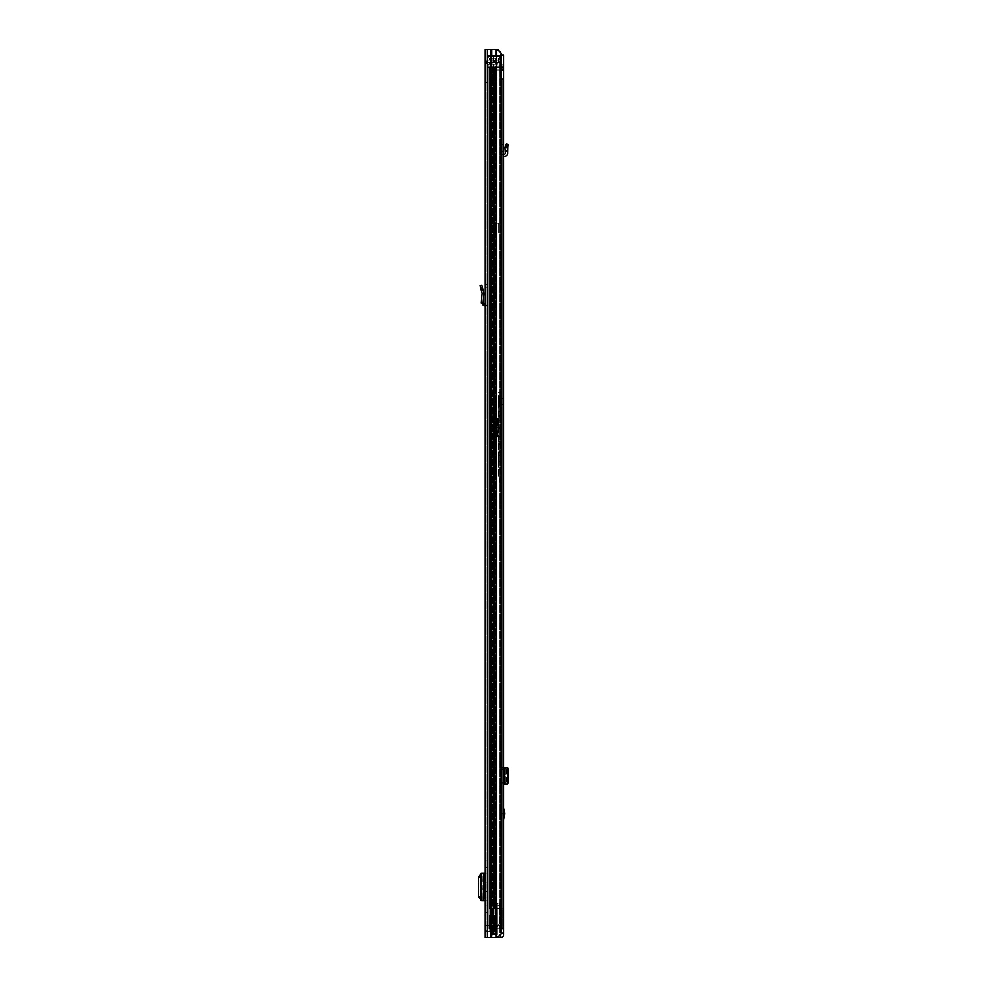 <?xml version="1.0" encoding="UTF-8"?>
<svg xmlns="http://www.w3.org/2000/svg" width="987" height="987" viewBox="0 0 987 987"><rect width="100%" height="100%" fill="white"/><g stroke="black" fill="none" stroke-linecap="round" stroke-linejoin="round"><path stroke-width="0.74" stroke-dasharray="4.93 3.7" d="M480.854 288.377L480.126 285.662L481.841 285.194L483.901 292.892L482.137 293.176L480.854 288.377L482.569 287.92M485.259 303.996L485.259 287.501L485.283 303.996L483.124 303.12L483.926 293.139L482.137 293.176L481.36 302.984L483.124 303.12M485.259 860.96L485.259 867.77L485.259 860.96L487.035 860.96L487.035 867.77L487.035 860.96L485.259 860.96M485.259 905.967L485.259 912.778L485.259 905.967L487.035 905.967L487.035 912.778L487.035 905.967L485.259 905.967M485.259 75.629L485.259 82.291L485.259 75.629L487.035 75.629L487.035 82.291L487.035 75.629M485.259 923.955L485.259 930.618L485.259 923.955L487.035 923.955L487.035 930.618L487.035 923.955M485.259 931.728L485.259 925.806L485.259 931.728L485.259 925.806L485.259 931.728L487.035 931.728L487.035 925.806L487.035 931.728L487.035 925.806L487.035 931.728L485.259 931.728L487.479 931.728L485.259 931.728M497.867 937.65L501.1 933.949L500.236 933.949L500.236 53.051L497.004 49.35L500.236 53.051L500.236 933.949L501.1 933.949L501.1 53.051L500.236 53.051L501.1 53.051L497.867 49.35L485.259 49.35L487.035 49.35L485.259 49.35L487.035 49.35L487.035 937.65L487.035 49.35L497.867 49.35L487.035 49.35L487.035 60.824L487.035 49.35L485.259 49.35L485.259 937.65L500.878 937.65A2.591 2.591 0 0 0 503.469 935.059L503.469 932.912L501.248 932.912L500.619 937.65M483.926 882.131L485.259 882.131L485.259 891.606L485.259 882.131L485.259 891.606L483.926 891.606M485.259 897.06L485.259 900.712L487.035 900.712L487.035 897.06L485.259 897.06L485.259 876.678L487.035 876.678L487.035 873.026L487.035 900.712L484.925 900.712L485.259 876.678M485.259 287.501L487.035 287.217L487.035 305.847L487.035 287.217L485.259 287.501L485.259 284.651L487.035 284.651L487.035 287.217L487.035 284.651L485.259 284.651M485.259 82.291L487.035 82.291M485.259 930.618L487.035 930.618M487.035 60.824L487.035 63.415L487.035 60.824L485.259 60.824L487.035 60.824M487.035 876.678L487.035 897.06M486.073 891.606L487.035 891.606L487.035 882.131L486.073 882.131L487.035 882.131L487.035 891.606L486.073 891.606L486.073 882.131M487.035 65.944L489.293 64.241L489.293 62.391L489.293 64.241L497.806 64.241L500.36 66.166L500.36 56.839L500.36 62.391L487.035 62.391L500.36 62.391L498.003 62.391L497.806 64.241L498.003 62.391L485.259 62.391L487.035 62.391L485.579 61.231L487.479 60.17L487.479 61.947L487.479 60.17L485.259 62.391L485.579 61.231L487.479 61.947L487.035 56.617L487.035 65.944L487.035 62.391L500.36 62.391L500.36 67.128L487.035 67.128L487.035 55.432L487.035 67.128L487.035 66.215L487.035 67.128L500.36 67.128L500.36 55.432L487.035 55.432L487.035 56.691L487.035 55.432L500.36 55.432L500.36 56.691L500.36 55.432L487.035 55.432M487.035 937.65L485.259 937.65L487.035 937.65M497.004 937.65L500.236 933.949L497.004 937.65M485.259 925.806L491.464 925.806L489.688 925.806L489.688 931.728L487.479 931.728L487.479 925.806L489.688 925.806L489.688 931.728L487.479 931.728L487.479 925.806L485.259 925.806M490.218 931.728L491.464 931.728L489.688 931.728L491.464 931.728L491.773 925.806L490.514 925.806L492.821 925.806L490.514 925.806L490.514 931.728L491.773 931.728L490.218 931.728L490.218 925.806L491.773 925.806L490.514 925.806L490.514 931.728L492.821 931.728L491.464 931.728L491.464 925.806L490.218 925.806L490.218 931.728M492.821 931.728L490.514 931.728L494.425 931.728L494.425 925.806L492.821 925.806L492.821 931.728L494.425 931.728L494.425 925.806L492.821 925.806L492.821 931.728L494.425 931.728L494.425 925.806L492.821 925.806L494.425 925.806L494.425 931.728L492.821 931.728L492.821 925.806L492.821 931.728M489.688 931.728L487.479 931.728L489.688 931.728L489.688 925.806L487.479 925.806L489.688 925.806L489.688 931.728M487.479 60.17L498.423 60.17L487.479 60.17M494.647 61.947L498.423 61.947L498.423 60.17L498.423 61.947L494.647 61.947L494.647 60.17L494.647 61.947M487.479 61.947L491.514 61.947L487.479 61.947M485.259 912.778L487.035 912.778L485.259 912.778M485.259 867.77L487.035 867.77L485.259 867.77M487.035 873.026L485.259 873.026L487.035 873.026M484.839 900.712L483.581 900.712M483.889 900.329L481.977 900.23L482.137 873.409L482.137 900.329L481.212 900.662L482.976 900.662L482.976 873.076L483.889 873.409L483.889 900.329L482.976 900.662M483.494 873.507L481.977 873.507L481.977 900.23L483.494 900.23L483.494 873.507L481.989 873.643L480.077 877.27L480.077 896.541L481.989 900.095L483.494 900.23M481.187 900.156L481.977 900.23M481.977 873.507L481.187 873.581M484.839 873.026L481.212 873.076L483.889 873.409M483.581 873.026L482.964 900.675M485.283 303.996L487.035 305.847L485.283 303.996M485.259 305.847L483.741 305.699L481.36 302.984M485.185 305.773L485.259 304.428M500.36 66.215L487.035 66.215L500.36 66.215L500.36 67.128L500.36 66.228L487.035 66.228L500.36 65.858L500.36 67.128L500.36 55.432L500.36 56.691L487.035 56.333L500.36 56.333L487.035 56.333L500.36 56.333L500.36 55.432M500.36 56.839L498.398 58.319L498.225 60.17L487.035 60.17L500.36 60.17L498.225 60.17L498.398 58.319L489.293 58.319L489.293 60.17L487.035 60.17L500.36 60.17L489.293 60.17L489.293 58.319L487.035 56.617M500.36 65.858L487.035 65.858L500.36 65.858M495.4 395.787L495.4 477.14L495.4 395.787L493.623 395.787L493.623 403.264L493.623 395.787M493.623 477.14L493.623 403.264L493.623 477.14L495.4 477.14L495.4 484.617L495.4 477.14L493.623 477.14M493.623 223.321L493.623 232.932L493.623 223.309L495.4 223.309L493.623 223.321L495.4 223.309L495.4 232.932L493.623 232.92L495.4 232.932L495.4 223.309L493.623 223.321L495.844 223.321L495.844 232.92L493.623 232.92L495.4 232.932L495.548 223.321L493.623 223.309L499.397 223.321L495.844 223.321L495.844 232.92L493.623 232.92L498.657 232.92L495.548 232.92L495.548 223.321L493.623 223.321M493.623 85.03L493.623 123.227L493.623 85.03L495.4 85.03L495.4 123.227L495.4 77.554L495.4 85.03L493.623 85.03M493.623 123.227L493.623 130.703L493.623 123.227L495.4 123.227L495.4 130.703L495.4 123.227L493.623 123.227M493.623 884.204L493.623 847.488L493.623 884.204L495.4 884.204L495.4 847.488L495.4 891.68L495.4 884.204L493.623 884.204M493.623 840.011L493.623 847.488L493.623 840.011L495.4 840.011L495.4 847.488L495.4 840.011M493.623 67.116L493.623 908.336L493.623 907.596L493.623 908.336L495.4 908.336L488.96 908.336L495.4 908.336L495.4 67.116L490.736 67.116L490.736 915.442L488.96 915.442L488.96 928.767L503.025 928.767L503.025 78.96L492.501 78.96L503.025 78.96L501.433 78.96L501.433 928.767L503.025 928.767L496.819 928.767L501.433 928.767L501.433 78.96L491.625 78.96L496.819 78.96L496.819 928.767L488.96 928.767L489.712 928.767L488.96 928.767L488.96 78.96L492.501 78.96L488.96 78.96L488.96 928.767L492.501 928.767L488.96 928.767L491.032 928.767L488.96 928.767L488.96 908.336L490.736 908.336L490.736 67.116L495.4 67.116L495.4 908.336L493.327 908.336L493.623 67.116L488.96 67.116L488.96 908.336L490.736 908.336L490.736 915.442L495.4 915.442L495.4 927.311L489.712 928.767L495.4 927.311L495.4 915.442L495.4 916.405L495.4 915.442L490.736 915.442L490.736 928.767L490.736 78.96L491.625 78.96L490.736 78.96L490.736 928.767L490.736 915.442L488.96 915.442L493.623 915.442L493.623 927.311L489.712 928.767L492.192 928.767L490.872 928.767L493.623 927.311L493.623 925.954L493.623 927.311L495.4 927.311L493.623 927.311L493.623 915.442L493.623 916.405L493.623 915.442L488.96 915.442L488.96 67.116L493.623 67.116M493.623 900.341L493.623 907.596L493.623 899.601L493.623 900.341L495.4 900.341L495.4 907.596L495.4 899.601L495.4 900.341L493.623 900.341M493.623 77.554L495.4 77.554M501.1 67.116L488.96 67.116L501.433 67.116L488.96 67.116L488.96 70.077L501.1 70.077M491.032 67.116L489.712 67.116L489.712 908.336L489.712 67.116L491.032 67.116L491.032 908.336L491.032 67.116M501.433 70.077L488.96 70.077L488.96 78.96L488.96 70.151L492.217 70.151L488.96 70.151L490.736 70.151L490.736 78.96L488.96 78.96L492.217 78.886L488.96 78.886L490.736 78.886L490.736 70.151L488.96 70.151L488.96 67.116L503.025 67.116L503.025 70.077L496.819 70.077L501.433 70.077L501.433 67.116L503.025 67.116L501.433 67.116L501.433 70.077M491.625 70.077L496.819 70.077L490.736 70.077L492.501 70.077L491.625 70.077L491.625 67.116L491.625 70.077M490.736 67.116L490.736 70.151L492.217 70.151L492.217 78.886L495.844 78.886L492.797 78.886L492.797 70.151L488.96 70.077L490.736 70.077L490.736 67.116L488.96 67.116L490.736 67.116M496.819 67.116L496.005 67.116L496.005 70.077L496.819 70.077L496.005 70.077L496.005 67.116L496.819 67.116L496.819 70.077L496.819 67.116M494.66 67.116L493.327 67.116L493.327 908.336L493.327 67.116L494.66 67.116L494.66 908.336L494.66 67.116M493.623 916.405L493.623 921.204L493.623 916.405L495.4 916.405L495.4 921.204L495.4 916.405L493.623 916.405M494.66 915.442L493.327 915.442L494.66 915.442L494.66 927.57L493.327 927.57L494.66 927.57L494.66 915.442M493.623 915.442L495.4 915.442L493.623 915.442M501.1 78.96L496.005 78.96L496.819 78.96L496.819 928.767L496.005 928.767L501.1 928.767M493.623 899.601L495.4 899.601L493.623 899.601M492.501 78.96L491.625 78.96L491.625 928.767L491.625 78.96L492.501 78.96L492.501 928.767L492.501 78.96M491.551 78.886L494.068 78.886L494.068 70.151L491.551 70.151L491.551 78.886L492.797 78.886L492.797 70.151L491.551 70.151L491.551 78.886L492.217 78.886L492.217 70.151L495.844 70.151L492.797 70.151L495.844 70.151L495.844 78.886L495.844 70.151L494.068 70.151L494.068 78.886L491.551 78.886M495.844 70.151L495.844 78.886L494.068 78.886L495.844 78.886L495.844 70.151L494.068 70.151L495.844 70.151M494.068 70.151L494.068 78.886L494.068 70.151M495.548 223.321L498.657 223.321L498.657 232.92L498.657 223.321L495.548 223.321M495.844 232.92L499.397 232.92L499.397 223.321L499.397 232.92L495.844 232.92M497.337 932.727L497.337 930.161L497.337 932.789L497.337 931.062L497.337 932.727L492.747 932.74L492.747 931.185L497.337 931.062L492.747 931.185L492.747 933.529L492.747 931.062L497.337 931.062L492.747 931.062L492.747 932.789L497.337 932.74M497.337 929.52L497.337 927.718L497.337 929.52L491.119 929.52L491.119 927.225L491.119 933.665L491.119 929.52L497.337 929.52M497.337 927.311L497.337 929.581L497.337 927.225L492.747 927.311L492.747 929.581L492.747 928.076L497.337 928.076L492.747 928.076L492.747 927.311L497.337 927.311M500.693 903.5L500.73 908.533L500.73 905.412L500.73 908.533L500.73 905.721L496.399 905.721L496.436 903.5L500.693 903.5L499.817 902.908L499.817 908.533L500.73 908.533L496.399 908.533L500.73 908.533L497.312 908.533L500.569 908.533L500.569 928.668L500.569 908.533L495.141 908.533L499.04 908.533L495.844 908.533L495.844 928.668L495.844 908.533L491.859 908.533L502.038 908.533L499.077 908.533L499.04 924.597L502.038 928.668L493.044 928.668L501.088 928.668L497.337 928.668L497.337 930.938L497.337 908.533L497.337 928.668L491.119 928.668L491.119 934.615L491.119 930.938L497.337 930.938L497.337 934.615L497.337 930.938L491.119 930.938L491.119 929.865L497.337 929.865M498.879 924.597L496.103 928.668C496.819 925.905 497.806 924.548 499.04 924.597L498.879 924.597M498.213 928.668L496.88 928.668L496.88 908.533L499.928 908.533L499.928 928.668L502.038 928.668L502.038 908.533L499.928 908.533L499.928 928.668L498.213 928.668M491.859 928.668L490.736 928.668L490.736 908.533L490.736 928.668L490.724 908.533L488.96 908.533L492.747 908.533L488.96 908.533L490.724 908.533L490.724 928.668L491.859 928.668L491.859 908.533L490.736 908.533L491.859 908.533L490.736 908.533L491.859 908.533L491.859 928.668L495.548 928.668L490.724 928.668L491.736 928.668L491.119 926.287L491.119 929.865M490.736 928.668L490.736 908.533L490.724 928.668L497.337 928.668L493.044 928.668L493.044 908.533L493.044 928.668L493.722 928.668L493.722 908.533L495.153 908.533L493.044 908.533L493.044 928.668L501.655 928.668L499.077 924.597L499.04 908.533L502.038 908.533L502.038 928.668L496.88 928.668L496.88 908.533L495.548 908.533L495.548 928.668L496.88 928.668L495.548 928.668L495.548 908.533L493.044 908.533L497.337 908.533L496.399 908.533L497.312 908.533L497.312 902.908L496.436 903.5L496.658 908.533L496.843 902.908L500.471 902.945L500.471 908.533L500.471 902.908L496.461 903.463L496.399 908.533L496.399 905.412L496.399 908.533L496.399 905.498L500.73 905.721L500.656 903.463M497.337 927.718L497.337 929.581L497.337 927.681L492.747 927.681L497.337 927.718M496.153 908.533L494.672 908.533L496.153 908.533L496.153 901.131L496.153 908.533M499.817 908.533L497.312 908.533L497.312 902.908L499.817 902.908L499.817 908.533M500.569 908.533L501.088 928.668L500.569 908.533M492.747 927.903L492.747 929.581L492.747 927.903L497.337 927.903L492.747 927.903M497.337 929.742L491.119 929.742M495.141 908.533L495.141 928.668M494.672 899.65L494.672 901.131L494.672 899.65L496.153 901.131L494.672 899.65M494.672 908.533L494.672 901.131L494.672 908.533M491.008 928.668L491.008 915.196L494.228 915.196L494.228 927.99L494.228 926.287L494.228 927.99L493.118 928.557L494.228 927.99L494.228 915.196C494.228 922.907 494.228 922.907 494.228 915.196C494.228 922.907 494.228 922.907 494.228 915.196L492.747 915.196L494.228 915.196L492.747 915.196L492.747 921.118L492.747 908.533L492.747 915.196L489.786 915.196L491.415 915.196L491.415 908.533L491.415 915.196L492.747 915.196L488.96 915.196L488.96 908.533L488.96 915.196L488.96 908.533L488.96 915.196L490.958 915.196L490.958 928.668M489.786 915.196L491.008 915.196M493.044 928.668L493.044 908.533M497.337 931.062L492.747 931.062L497.337 931.062M492.747 931.358L497.337 931.358L492.747 931.358M491.995 928.668L492.957 928.668L491.995 928.668M492.957 928.668L491.119 928.57L493.118 928.557L492.834 915.196L490.958 915.196M492.957 928.57L493.118 915.196M497.337 929.396L492.747 929.396L497.337 929.396M497.337 929.581L492.747 929.581L497.337 929.581M493.722 908.533L493.722 928.668M493.34 908.533L493.34 928.668L493.34 908.533M494.919 908.533L494.919 928.668L494.919 908.533M500.434 902.908L496.695 902.908M496.843 902.908L500.286 902.908M503.469 813.732L503.469 819.568L503.469 813.732M503.469 923.585L503.469 930.988L503.469 923.585L501.248 923.585L501.248 930.988L503.469 930.988M503.469 398.748L503.469 404.67L503.469 398.748L501.248 398.748L501.248 404.67L503.469 404.67M501.1 55.272L493.549 55.272L503.469 55.272L501.248 55.272L503.469 55.272L501.248 55.272L501.248 932.912L501.248 55.272L493.549 55.272L501.248 55.272L501.248 65.919L501.248 55.272L503.469 55.272L503.469 769.033L503.469 767.837L501.248 767.837L501.248 784.122L501.248 767.837L505.282 767.837L506.393 770.02L506.393 781.618L505.282 784.122L503.469 784.122L503.469 782.925L503.469 932.912L493.549 932.912L501.1 932.912M503.469 154.12L503.358 154.132A2.221 2.221 0 0 0 501.248 156.341L501.248 151.208L503.469 151.208L501.248 151.208L501.248 144.46L501.248 156.341A2.221 2.221 0 0 1 503.358 154.132L503.469 142.93L503.469 156.341L503.469 154.12L504.579 154.071A0.74 0.74 0 0 0 505.282 153.256L505.097 151.208L507.306 151.011L507.491 153.071A2.961 2.961 0 0 1 504.69 156.279L503.469 156.341M501.248 930.988L501.248 923.585M501.248 404.67L501.248 398.748M501.248 810.549L501.248 816.915L501.248 810.549L502.284 813.732L501.544 816.915L501.544 810.549M501.248 65.919L501.248 67.449L501.248 64.895L501.248 67.449L501.248 65.919L503.469 65.919L501.248 65.919M501.248 144.46L501.248 142.93L501.248 144.46L503.469 145.126L501.248 144.46M495.092 55.272L495.092 932.912L495.092 55.272M493.549 55.272L493.549 932.912L500.569 932.912L493.549 932.912L493.549 55.272M503.469 782.925L503.419 781.815L501.248 783.098M501.248 768.861L503.419 770.144L503.469 769.033M503.419 770.144L503.419 781.815M501.248 932.912L503.469 932.912M501.248 64.895L503.469 64.895L501.248 64.895M499.804 935.429L500.619 935.429M491.736 935.429L491.736 937.65L491.736 935.429M503.469 784.122L501.248 784.122L503.469 784.122M507.491 784.122L505.097 784.122M507.047 783.962L504.801 783.949L507.306 784.122M507.503 783.851L507.047 768.046L504.863 768.034L504.863 783.925M507.047 767.997L504.863 768.034M507.306 767.837L505.097 767.837M505.282 767.837L505.282 784.122L505.282 767.837M501.248 142.93L503.469 142.93L501.248 142.93M507.626 146.619L505.578 145.768L506.393 143.806L508.441 144.67L507.047 147.988L504.801 147.828L505.097 151.208M505.578 145.768L504.863 147.47L507.047 147.988L507.306 151.011M500.212 397.305L500.212 406.113L500.212 397.305L500.656 405.669L501.248 397.749M497.547 436.402L497.991 437.204L501.248 437.204L497.547 436.76L497.991 426.84L497.991 436.316L501.248 436.316L501.248 486.949L501.248 415.28L501.248 452.182L498.904 451.417L501.248 451.799L501.248 392.308L501.248 436.316M498.583 407.927L498.583 395.491L498.583 407.927L499.027 395.935L499.027 407.483L499.767 407.483L499.767 395.935L500.212 407.039M497.991 427.605L497.547 436.562L498.583 427.605L499.027 457.709L501.248 457.709M501.248 414.762L498.583 414.836L498.583 427.63L501.248 427.63M501.248 405.669L500.212 406.113M501.248 428.765L498.583 428.765L501.248 428.79M501.248 417.846L498.583 417.846L501.248 417.871M501.248 398.242L499.027 398.242L499.027 411.678L501.248 411.678L499.003 411.702L498.694 414.762M501.248 415.28L499.027 415.28L499.027 418.352L501.248 418.352M501.248 486.221L499.027 476.943L499.027 472.798L501.248 472.798M501.051 486.677L501.248 485.579M499.262 479.398L499.027 476.474L500.828 484.123L499.693 479.003L501.248 479.003M501.248 426.84L497.547 427.494M501.248 425.681L497.547 426.248L498.583 418.537M501.248 415.922L498.583 415.922M501.248 437.241L498.583 437.179L498.583 476.881L498.583 399.204L501.248 399.155M501.248 443.731L498.904 444.755L498.583 449.455M501.248 450.565L499.027 449.48L498.583 418.315M498.583 399.204L499.027 423.287L501.248 423.287M497.547 425.792L497.547 418.55L497.991 425.681M500.767 485.579L499.027 476.943L501.248 486.949M497.547 418.55L497.547 426.248M500.212 401.709L500.212 396.527L500.212 401.709M503.173 401.709L503.173 398.748L503.173 401.709M491.094 49.35L491.094 937.65M496.72 49.35L496.72 937.65M490.835 49.35L490.835 937.65M487.627 49.35L487.627 937.65M492.106 49.35L492.106 937.65L492.106 49.35M495.869 49.35L495.869 937.65L495.869 49.35M487.479 925.806L487.479 931.728L487.479 925.806M491.773 925.806L491.773 931.728L491.773 925.806M491.514 61.947L491.514 60.17L491.514 61.947M480.472 900.095L481.989 900.095M478.559 896.467L480.077 896.467M478.559 877.27L480.077 877.27M480.472 873.643L481.989 873.643M483.667 873.026L483.667 900.712M484.839 891.606L484.839 882.131M483.741 305.699L483.827 303.922M493.623 403.264L495.4 403.264L493.623 403.264M493.623 847.488L495.4 847.488L493.623 847.488M492.501 67.116L492.501 70.077L492.501 67.116M496.005 78.96L496.005 928.767L496.005 78.96M493.327 915.442L493.327 927.57L493.327 915.442M489.712 915.442L489.712 928.767L489.712 915.442M491.032 915.442L491.032 928.767L491.032 915.442M493.623 907.596L495.4 907.596L493.623 907.596M493.463 78.886L493.463 70.151L493.463 78.886M497.337 930.161L491.119 930.161L497.337 930.161M492.747 933.529L497.337 933.529L492.747 933.529M494.672 901.131L496.153 901.131L494.672 901.131M499.397 55.272L499.397 932.912L499.397 55.272M500.569 55.272L500.569 932.912L500.569 55.272M501.248 933.357L503.469 933.357M498.719 936.663L498.719 937.65M495.906 935.429L495.906 937.65L495.906 935.429M503.358 767.837L503.358 784.122M504.579 767.837L504.579 784.122M503.469 768.157L501.248 768.194M501.248 783.764L503.469 783.801M507.626 783.838L505.578 783.838M508.441 781.618L506.393 781.618M508.441 770.341L506.393 770.341M507.626 768.12L505.578 768.12M501.544 813.374L502.247 813.374M502.247 814.09L501.544 814.09M498.583 398.341L499.027 444.718M498.583 416.699L501.248 416.699M500.212 396.379L498.583 395.491M501.248 484.123L501.248 485.838M501.248 461.077L499.027 461.077L499.027 476.474M498.583 460.843L498.583 457.647M501.248 420.351L498.583 420.585M501.248 441.794L499.027 441.794L498.583 423.226M498.583 441.732L499.027 443.632L501.248 443.632M501.248 452.762L499.027 452.762L498.583 443.385M498.583 453.008L499.027 455.13L501.248 455.13M501.248 469.467L499.027 469.467L498.583 455.143M498.583 469.479L498.583 472.687M500.397 483.963L500.915 486.06M485.259 63.415L487.035 63.415L485.259 63.415M483.926 900.304L483.926 873.433M500.36 67.128L487.035 67.128M500.36 56.691L487.035 56.691L500.36 56.691M493.623 921.204L495.4 921.204M495.4 925.954L493.623 925.954M493.623 891.68L495.4 891.68M493.623 130.703L495.4 130.703M493.623 484.617L495.4 484.617M491.119 933.665L497.337 933.665M491.119 927.225L497.337 927.225M491.119 934.615L497.337 934.615M497.337 932.789L492.747 932.789L497.337 932.789M497.337 927.681L492.747 927.681L497.337 927.681M491.119 926.287L494.228 926.287M494.228 921.118L492.747 921.118M501.248 67.449L503.469 67.449L501.248 67.449M498.583 392.752L501.248 392.308M500.212 406.891L498.731 401.709L500.212 396.527M500.212 404.67L503.173 404.67M500.212 398.748L503.173 398.748"/><path stroke-width="1.48" d="M483.124 303.12L481.36 302.984L482.137 293.176L483.926 293.139L482.137 293.176L480.126 285.65L481.841 285.194L483.926 293.139L483.124 303.12L485.259 303.996M481.36 302.984L483.741 305.699L485.185 305.773L485.259 304.428M485.259 49.35L485.259 937.65L497.867 937.65L501.1 933.949L501.1 53.051L497.867 49.35L485.259 49.35M484.839 882.131L484.839 873.026L485.259 882.131L483.926 882.131L483.926 891.606L485.259 891.606L485.259 900.712L484.839 891.606M485.259 284.651L485.259 287.501M484.839 873.026L481.187 873.063L481.187 900.675L484.839 900.712M481.187 873.581L478.559 877.27L478.559 896.541L481.187 900.156M501.1 70.077L503.025 70.077L503.025 67.116L501.1 67.116M501.1 78.96L503.025 78.96L503.025 928.767L501.1 928.767M503.469 807.897L504.801 813.732L503.469 819.568M507.503 767.837L503.469 767.837L503.469 784.122L507.503 784.122L507.491 767.837L507.503 784.122M501.1 55.272L503.469 55.272L503.469 933.357L501.248 932.912M499.804 935.429L500.619 935.429L500.878 937.65A2.591 2.591 0 0 0 503.469 935.059L503.469 933.357M500.619 935.429L501.248 933.357M503.469 932.912L501.1 932.912M500.619 937.65L497.867 937.65M507.503 768.108L508.441 770.02L508.441 781.618L507.503 783.851M503.469 154.12L504.579 154.071A0.74 0.74 0 0 0 505.282 153.256L504.863 147.47L507.047 147.988L504.863 147.47L506.393 143.806L508.441 144.682L507.626 146.619L505.578 145.768M503.469 156.341L504.69 156.279A2.961 2.961 0 0 0 507.491 153.071L507.626 146.619M507.306 151.011L505.097 151.208M480.854 288.377L482.569 287.92M483.741 305.699L483.827 303.922M496.72 49.35L496.72 937.65M491.094 49.35L491.094 937.65M490.835 49.35L490.835 937.65M487.627 49.35L487.627 937.65M483.581 873.026L483.581 900.712M481.212 900.662L481.212 873.076M504.69 814.608L503.469 814.608M498.719 936.663L498.719 937.65M504.69 767.837L504.69 784.122M503.469 812.856L504.69 812.856"/></g></svg>
